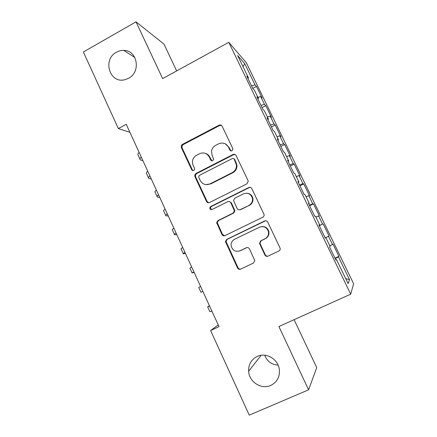 <?xml version="1.0" encoding="UTF-8"?>
<svg xmlns="http://www.w3.org/2000/svg" width="437" height="437" viewBox="0 0 437 437"><rect width="100%" height="100%" fill="white"/><g stroke="black" fill="none" stroke-linecap="round" stroke-linejoin="round"><path stroke-width="0.66" d="M232.009 150.749L232.916 149.115L232.763 148.525L222.143 126.195C221.412 124.993 220.395 124.654 219.084 125.184L182.387 144.407L181.366 145.466L181.339 147.537L191.657 169.654C192.16 170.501 192.859 170.747 193.76 170.392L194.596 169.348L194.498 168.196L193.159 165.323C192.351 163.531 192.236 161.679 192.804 159.767C193.465 157.762 194.711 156.266 196.535 155.277L199.589 153.698C203.735 152.049 206.963 153.158 209.279 157.014L210.634 159.898C211.142 160.745 211.852 160.991 212.77 160.63L213.66 159.325L212.153 155.534L211.513 151.153C211.967 148.58 213.316 146.668 215.567 145.423L218.658 143.817C222.859 142.145 226.126 143.249 228.475 147.127L229.851 150.022C230.365 150.874 231.08 151.115 232.009 150.749M257.267 356.412C251.335 359.422 248.456 364.371 248.631 371.248C249.035 381.872 261.364 389.886 270.705 385.456C277.249 382.107 280.106 376.623 279.276 369.003C277.861 358.897 265.986 352.178 257.267 356.412M264.68 355.221C267.144 361.388 271.623 364.687 278.112 365.113M116.482 52.205C102.067 59.508 109.78 84.215 125.124 79.632L128.549 78.278C141.227 72.034 137.458 50.195 123.78 50.397C121.224 50.315 118.793 50.916 116.482 52.205M264.882 254.968C265.636 256.229 266.69 256.617 268.045 256.137L278.866 251.002C279.959 250.379 280.379 249.44 280.122 248.189L267.766 222.122C267.012 220.871 265.958 220.494 264.603 220.991L226.737 239.394L225.432 241.514L237.52 267.968C238.258 269.225 239.296 269.613 240.629 269.143L253.482 263.041L254.787 260.567L249.429 248.91C248.686 247.664 247.642 247.276 246.304 247.763L239.951 250.816C235.046 252.149 232.08 250.264 231.047 245.157C231.091 242.491 232.26 240.536 234.554 239.29L259.507 227.191C263.779 225.803 266.739 227.24 268.394 231.501C268.946 234.751 267.815 237.176 264.997 238.782L260.796 240.803L259.502 243.376L264.882 254.968L265.292 254.804C265.947 255.951 266.909 256.377 268.171 256.077M218.243 324.953L210.601 330.525L219.024 326.658L126.238 124.316L118.356 128.576L129.909 132.318M210.601 330.525L249.254 415.15L308.588 389.831L316.732 367.621L294.101 319.676M176.652 70.92L164.001 44.132L136.027 21.85L162.64 78.605L228.775 42.318L350.698 294.172L278.904 326.526L308.588 389.831M136.027 21.85L83.369 51.981L118.356 128.576M246.938 183.813L248.221 181.235L248.03 180.623L236.106 155.55C235.368 154.332 234.336 153.982 233.014 154.501L195.962 173.478L194.76 174.997L194.902 176.614L206.488 201.452C207.209 202.67 208.225 203.03 209.531 202.539L246.938 183.813M251.843 188.637L264.074 214.485C264.281 215.692 263.855 216.599 262.806 217.205L224.989 235.641C223.668 236.127 222.646 235.751 221.914 234.516L216.665 222.58L217.959 220.587L233.112 213.109L234.418 210.836L230.823 202.79C230.091 201.561 229.064 201.195 227.743 201.697L212.027 209.52C210.65 209.875 209.886 209.323 209.749 207.859L210.645 206.554L248.719 187.549C250.057 187.041 251.095 187.402 251.843 188.637M228.775 42.318L246.331 62.759L353.631 283.766L350.698 294.172M252.75 88.394L256.464 86.422L255.044 84.915L244.736 63.665L237.613 55.526L248.467 77.917L246.845 76.196L252.87 88.64L254.421 90.208L258.404 98.434L256.907 96.97L262.981 109.507L264.407 110.818L268.422 119.104L267.045 117.903L273.169 130.537L274.469 131.575L278.511 139.927L277.266 138.993L283.433 151.721L284.602 152.497L288.677 160.903L287.557 160.242L293.773 173.074L294.817 173.571L298.919 182.043L297.93 181.655L304.196 194.585L305.102 194.804L309.243 203.342L308.385 203.238L314.695 216.26L315.47 216.2L319.638 224.804L318.917 224.979L325.281 238.11L325.92 237.761L330.121 246.43L329.536 246.894L335.944 260.124L336.446 259.48L335.763 259.758M256.464 86.422L262.058 97.948L260.703 96.572L264.489 104.377L260.976 105.366M262.063 107.611L265.8 105.656L264.489 104.377M265.8 105.656L271.432 117.263L270.181 116.116L273.994 123.971L270.514 125.053M271.437 126.959L275.195 125.026L273.994 123.971M275.195 125.026L280.865 136.71L279.729 135.798L283.569 143.713L280.117 144.876M280.876 146.444L284.662 144.527L283.569 143.713M284.662 144.527L290.37 156.293L289.349 155.621L293.216 163.591L289.786 164.842M290.381 166.071L294.194 164.17L293.216 163.591M294.194 164.17L299.94 176.018L299.034 175.587L302.928 183.611L299.531 184.955M299.957 185.834L303.791 183.95L302.928 183.611M303.791 183.95L309.582 195.88L308.79 195.689L312.712 203.773L309.341 205.21M309.598 205.734L313.455 203.866L312.712 203.773M313.455 203.866L319.289 215.883L318.611 215.944L322.561 224.083L319.223 225.612M319.305 225.776L322.561 224.083M323.189 223.93L329.066 236.035L328.509 236.341L332.486 244.54L329.831 245.84M334.982 258.147L338.91 256.322L332.994 244.13L332.486 244.54M338.91 256.322L338.473 256.885L349.524 279.653L348.12 283.569L336.446 259.48M325.92 237.761L325.259 238.067M338.473 256.885L335.184 258.562M349.524 279.653L345.7 278.582M319.638 224.804L318.988 225.126M328.509 236.341L325.188 237.925M309.243 203.342L308.609 203.697M318.611 215.944L315.924 217.14M298.919 182.043L298.307 182.426M308.79 195.689L306.075 196.814M288.677 160.903L288.081 161.319M299.034 175.587L296.297 176.635M278.511 139.927L277.932 140.364M289.349 155.621L286.59 156.599M268.422 119.104L267.854 119.569M279.729 135.798L276.954 136.705M258.404 98.434L257.857 98.931M208.875 155.627L208.553 155.796M270.181 116.116L267.378 116.958M248.467 77.917L247.932 78.442M220.74 125.004L220.15 125.315M260.703 96.572L257.879 97.342M244.736 63.665L242.999 66.637M255.044 84.915L251.51 85.821M325.166 237.875L329.066 236.035M230.938 150.896L229.015 147.362L225.219 143.762M205.45 153.387C207.455 154.015 208.935 155.288 209.886 157.216L211.896 160.8M221.493 125.386L219.653 125.506L183.087 144.652L182.071 145.707L182.043 147.772L192.329 169.807L193.067 170.561M235.166 154.54L233.538 154.714L196.612 173.62L195.415 175.133L195.563 176.745L207.105 201.484L208.728 202.768M234.287 159.368C233.773 158.516 233.052 158.27 232.129 158.631L199.572 175.27L198.715 176.39L198.83 177.466L200.255 180.508C202.55 184.387 205.783 185.523 209.957 183.922L232.287 172.61C235.215 170.927 236.597 168.387 236.444 164.978L234.287 159.368L234.806 159.565L233.664 158.68M205.936 184.649L209.957 183.922M234.806 159.565L236.958 165.148C237.111 168.545 235.729 171.08 232.817 172.752L210.558 184.021M229.174 201.495L231.359 202.823L234.937 210.842L233.637 213.103L218.533 220.554L217.244 222.537L222.477 234.429L224.64 235.778M250.417 187.402L249.183 187.637L211.246 206.57L210.355 207.875L211.617 209.656M248.992 205.275C251.657 203.74 252.805 201.43 252.428 198.338C250.914 193.891 247.959 192.384 243.567 193.815L234.827 198.169L233.516 200.441L237.116 208.493C237.854 209.727 238.886 210.099 240.219 209.602L249.461 205.297C252.116 203.768 253.258 201.468 252.881 198.387C252.16 195.454 250.335 193.749 247.418 193.269M239.432 209.826L240.219 209.602M249.461 205.297L240.716 209.607M261.594 226.601C265.215 226.311 267.613 227.923 268.793 231.43C269.339 234.664 268.214 237.083 265.406 238.678L261.222 240.689L259.928 243.256L265.292 254.804M239.29 251.084L239.951 250.816M246.91 247.566L240.448 250.669M265.63 220.756L227.284 239.29L225.984 241.399L238.034 267.761C238.678 268.897 239.618 269.323 240.858 269.034M142.894 160.63L140.31 159.898C139.649 159.336 139.96 158.391 141.255 157.058M139.971 159.155L138.196 155.282C137.524 154.698 137.824 153.731 139.108 152.376M151.289 178.946L148.804 178.433C148.181 177.974 148.542 177.116 149.875 175.86M148.509 177.793L146.674 173.789C146.045 173.303 146.39 172.424 147.711 171.146M159.745 197.382L157.353 197.092C156.779 196.732 157.178 195.967 158.555 194.787M157.107 196.557L155.211 192.417C154.622 192.034 155.015 191.242 156.38 190.046M168.25 215.938L165.956 215.878C165.426 215.621 165.874 214.944 167.295 213.846M165.76 215.446L163.799 211.169C163.258 210.885 163.695 210.186 165.104 209.072M176.816 234.614L174.62 234.789C174.139 234.631 174.625 234.046 176.089 233.036M174.472 234.461L172.451 230.048C171.954 229.867 172.435 229.256 173.888 228.223M185.441 253.422L183.343 253.826C182.906 253.771 183.442 253.28 184.949 252.351M183.24 253.602L181.158 249.057C180.705 248.975 181.229 248.462 182.732 247.511M194.121 272.349L192.122 272.994L193.87 271.803M192.072 272.879L189.926 268.187L191.635 266.925M202.855 291.403L200.965 292.287L202.85 291.386M200.96 292.282L198.748 287.453L200.599 286.475M209.449 305.78L207.635 306.845L209.623 306.157M207.668 306.927L209.864 311.712L211.89 311.1M229.015 147.362L228.475 147.127M211.24 160.089L210.634 159.898M209.886 157.216L209.279 157.014M192.329 169.807L191.657 169.654M182.043 147.772L181.339 147.537M183.087 144.652L182.387 144.407M219.653 125.506L219.084 125.184M230.386 150.252L229.851 150.022M207.105 201.484L206.488 201.452M195.563 176.745L194.902 176.614M196.612 173.62L195.962 173.478M233.538 154.714L233.014 154.501M232.817 172.752L232.287 172.61M236.259 162.619L235.745 162.438M222.477 234.429L221.914 234.516M217.468 223.689L216.889 223.733M218.533 220.554L217.959 220.587M233.637 213.103L233.112 213.109M234.713 209.946L234.194 209.94M231.359 202.823L230.823 202.79M211.246 206.57L210.645 206.554M249.183 187.637L248.719 187.549M260.124 243.868L259.698 243.988M261.222 240.689L260.796 240.803M265.406 238.678L264.997 238.782M246.785 247.626L246.304 247.763M238.034 267.761L237.52 267.968M226.213 242.431L225.661 242.546M227.284 239.29L226.737 239.394M265.019 220.953L264.603 220.991M261.14 355.297L248.631 371.248M134.858 57.526L123.78 50.397M182.071 145.707L181.366 145.466M195.415 175.133L194.76 174.997M236.958 165.148L236.444 164.978M217.244 222.537L216.665 222.58M234.937 210.842L234.418 210.836M210.355 207.875L209.749 207.859M252.881 198.387L252.428 198.338M259.928 243.256L259.502 243.376M268.793 231.43L268.394 231.501M225.984 241.399L225.432 241.514"/></g></svg>
